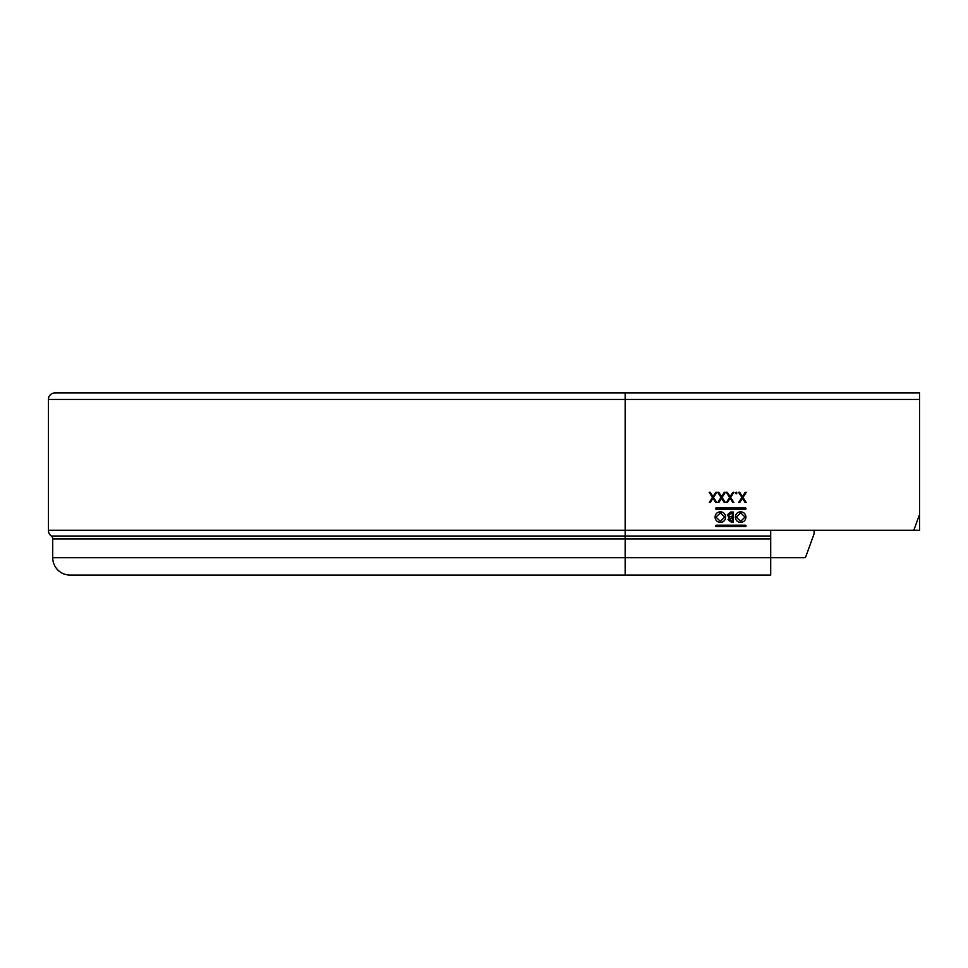 <?xml version="1.0" encoding="UTF-8"?>
<svg xmlns="http://www.w3.org/2000/svg" width="968" height="968" viewBox="0 0 968 968"><rect width="100%" height="100%" fill="white"/><g stroke="black" fill="none" stroke-linecap="round" stroke-linejoin="round"><path stroke-width="1.45" d="M919.6 530.258L814.076 530.258L814.076 533.888L805.751 556.769A1.44 1.44 0 0 1 804.384 557.725L770.71 557.725L770.71 575.065L625.159 575.065L625.159 538.934L770.71 538.934L770.71 557.725L52.732 557.725A17.351 17.351 0 0 0 70.083 575.065L70.083 575.065A17.351 17.351 0 0 1 52.732 557.725L52.732 538.934L625.159 538.934L625.159 399.433L919.6 399.433L919.6 530.258M919.6 514.371L914.167 529.302A1.44 1.44 0 0 1 912.812 530.258L770.71 530.258L770.71 538.934M745.275 509.301A0.726 0.726 0 0 0 746.001 508.575A0.726 0.726 0 0 0 745.275 507.849L716.368 507.849A0.726 0.726 0 0 0 715.642 508.575A0.726 0.726 0 0 0 716.368 509.301L745.275 509.301M745.275 526.64A0.726 0.726 0 0 0 746.001 525.914A0.726 0.726 0 0 0 745.275 525.201L716.368 525.201A0.726 0.726 0 0 0 715.642 525.914A0.726 0.726 0 0 0 716.368 526.64L745.275 526.64M725.383 492.288L722.08 497.443L725.25 502.404L724.197 502.404L721.547 498.266L718.897 502.404L717.857 502.404L721.027 497.443L717.724 492.288L718.776 492.288L721.547 496.632L724.33 492.288L725.383 492.288M736.152 492.155L736.987 493.002L736.152 493.849L735.305 493.002L736.152 492.155M720.374 511.782C723.616 512.06 725.395 513.814 725.697 517.057C725.431 520.3 723.677 522.091 720.446 522.418C717.155 522.163 715.364 520.385 715.062 517.106C715.352 513.851 717.119 512.084 720.374 511.782M740.605 511.782C743.847 512.06 745.626 513.814 745.941 517.057C745.663 520.3 743.92 522.091 740.689 522.418C737.398 522.163 735.595 520.385 735.305 517.106C735.595 513.851 737.362 512.084 740.605 511.782M733.224 512.048L730.489 512.048L727.258 514.915L729.207 517.505L728.033 519.659L731.251 522.163L733.224 522.163L733.224 512.048M746.267 492.288L742.964 497.443L746.134 502.404L745.082 502.404L742.444 498.266L739.794 502.404L738.741 502.404L741.911 497.443L738.608 492.288L739.661 492.288L742.444 496.632L745.215 492.288L746.267 492.288M733.938 492.288L730.634 497.443L733.817 502.404L732.764 502.404L730.114 498.266L727.464 502.404L726.411 502.404L729.594 497.443L726.29 492.288L727.331 492.288L730.114 496.632L732.897 492.288L733.938 492.288M716.816 492.288L713.513 497.443L716.683 502.404L715.642 502.404L712.992 498.266L710.343 502.404L709.29 502.404L712.46 497.443L709.169 492.288L710.21 492.288L712.992 496.632L715.775 492.288L716.816 492.288M919.6 399.433L919.6 392.935L54.91 392.935A6.51 6.51 0 0 0 48.4 399.433L48.4 530.258A7.224 7.224 0 0 0 51.292 536.042A3.618 3.618 0 0 1 52.732 538.934M48.4 502.114L48.4 498.024M720.41 512.822L715.969 517.106L720.41 521.377L724.79 517.057L720.41 512.822M740.641 512.822L736.212 517.106L740.641 521.377L745.033 517.057L740.641 512.822M729.824 516.718L732.316 516.839L732.316 513.076L728.166 514.915L729.824 516.718M728.952 519.635L732.316 521.123L732.316 517.88L728.952 519.635M770.71 530.258L48.4 530.258A7.224 7.224 0 0 0 51.292 536.042L770.71 536.03M48.4 399.433L625.159 399.433L625.159 392.935M625.159 575.065L70.083 575.065"/></g></svg>
